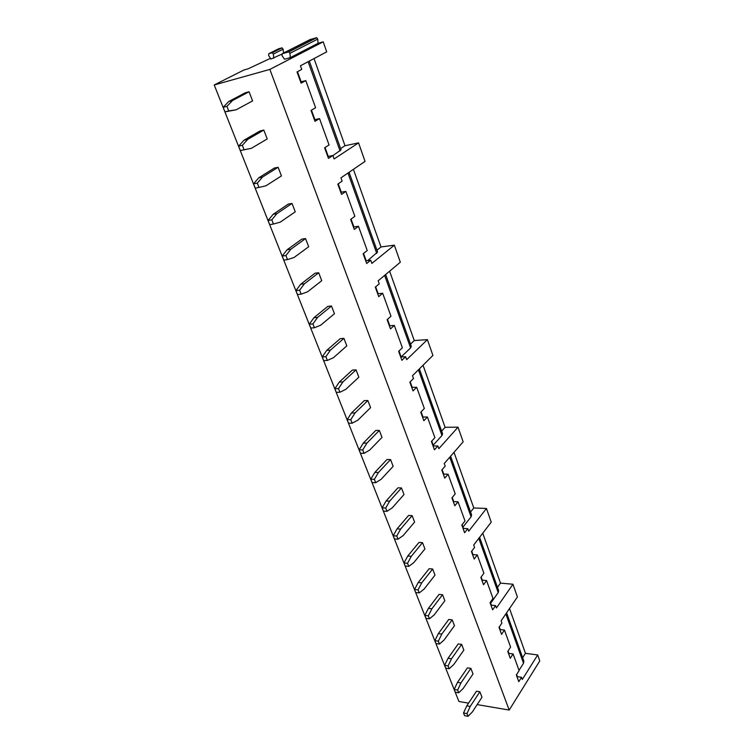 <?xml version="1.0" encoding="UTF-8"?>
<svg xmlns="http://www.w3.org/2000/svg" width="754" height="754" viewBox="0 0 754 754"><rect width="100%" height="100%" fill="white"/><g stroke="black" fill="none" stroke-linecap="round" stroke-linejoin="round"><path stroke-width="1.13" d="M278.433 48.878L268.839 53.666L268.584 55.447L270.931 59.048L281.751 54.194M288.631 51.809L289.451 51.574M282.25 53.685L288.839 51.885L316.689 37.719L310.167 39.528L282.25 53.685L281.996 55.589L284.541 59.255L290.299 57.624L318.037 43.317L323.212 41.819L269.857 69.415L214.221 84.966L243.928 69.999L248.226 68.774L270.46 58.331M268.839 53.666L272.241 52.761L273.316 54.071L273.834 58.209M314.041 58.576L345.021 145.729L358.565 142.874L365.04 161.384L340.949 177.859L342.137 181.139L337.82 184.108L341.562 194.409L345.85 191.393L354.851 216.313L350.657 219.414L354.305 229.433L358.461 226.285L367.226 250.526L363.145 253.749L366.689 263.495L370.732 260.234L371.873 263.391L394.342 245.163L381.006 246.963L353.409 169.33M323.212 41.819L326.718 51.847L300.431 65.796L301.741 69.415L297.029 71.941L301.11 83.166L305.785 80.593L301.148 81.818L297.472 71.705M316.689 37.719L317.745 39.095L318.037 43.317M278.641 48.774L282.034 47.86L283.089 49.161L283.551 53.025M509.525 608.506L525.453 653.322L537.696 654.953L539.779 660.919L509.195 710.061L477.159 704.594M482.758 533.201L500.496 583.115L512.956 584.246L517.414 596.97L501.108 620.815L501.919 623.058L499.007 627.319L501.561 634.34L504.445 630.061L500.241 629.552L499.28 626.923M454.002 452.325L473.776 507.951L486.462 508.498L491.231 522.136L473.701 545.019L474.568 547.423L471.438 551.523L474.181 559.053L477.282 554.935L473.003 554.624L471.74 551.136M423.051 365.238L445.105 427.301L458.017 427.169L463.144 441.835L444.238 463.54L445.18 466.132L441.797 470.025L444.747 478.13L448.102 474.219L443.748 474.125L442.117 469.657M389.62 271.195L414.266 340.544L427.395 339.639L432.919 355.436L412.495 375.728L413.503 378.517L409.846 382.165L413.032 390.911L416.66 387.245L412.221 387.405L410.195 381.816M394.342 245.163L400.317 262.232L378.169 280.799L379.262 283.815L375.294 287.161L378.744 296.642L382.674 293.259L378.169 293.73L375.671 286.84M525.453 653.322L522.645 657.695M500.496 583.115L497.499 587.347M473.776 507.951L470.553 511.994M445.105 427.301L441.637 431.128M414.266 340.544L410.515 344.107M381.006 246.963L376.943 250.215M345.021 145.729L340.61 148.595M537.696 654.953L522.305 679.458L521.532 677.309L517.376 676.687L516.603 674.566M521.532 677.309L518.771 681.682L516.339 674.981L519.11 670.617L513.088 653.954L508.903 653.388L508.045 651.013M513.088 653.954L510.269 658.28L507.772 651.428L510.609 647.111L504.445 630.061M512.956 584.246L496.452 607.941L495.604 605.603L491.372 605.16L490.317 602.248M495.604 605.603L492.645 609.835L490.034 602.653L493.012 598.431L486.556 580.571L482.296 580.184L481.137 576.999M486.556 580.571L483.521 584.746L480.845 577.394L483.898 573.229L477.282 554.935M486.462 508.498L468.705 531.193L467.791 528.686L463.484 528.441L462.108 524.643M467.791 528.686L464.605 532.739L461.797 525.02L465.011 520.986L458.064 501.787L453.738 501.617L452.24 497.489M458.064 501.787L454.803 505.774L451.929 497.866L455.218 493.898L448.102 474.219M458.017 427.169L438.856 448.658L437.886 445.953L433.503 445.944L431.75 441.118M437.886 445.953L434.445 449.799L431.42 441.476L434.888 437.659L427.405 416.971L422.994 417.047L421.109 411.854M427.405 416.971L423.871 420.732L420.77 412.202L424.332 408.47L416.66 387.245M427.395 339.639L406.679 359.649L405.624 356.736L401.166 356.991L398.989 350.996M405.624 356.736L401.901 360.318L398.63 351.326L402.391 347.783L394.304 325.417L389.827 325.775L387.49 319.347M394.304 325.417L390.478 328.904L387.122 319.677L390.977 316.228L382.674 293.259M370.732 260.234L366.208 260.809L363.532 253.448M358.461 226.285L353.909 226.973L351.053 219.122M345.85 191.393L341.27 192.204L338.226 183.825M358.565 142.874L334.116 158.943L332.872 155.512L328.273 156.455L325.031 147.52M332.872 155.512L328.461 158.387L324.616 147.793L329.055 144.957L319.526 118.595L314.908 119.669L311.449 110.169M319.526 118.595L314.983 121.319L311.016 110.423L315.596 107.737L305.785 80.593M506.594 612.795L523.87 661.117L523.53 663.256L519.016 670.353M479.601 537.31L498.639 590.542L498.215 592.578L490.684 603.257M450.609 456.227L471.599 514.925L471.09 516.829L462.984 527.065M419.375 368.885L442.57 433.729L441.967 435.492L433.22 445.18M385.643 274.531L411.316 346.331L410.6 347.914L401.156 356.944M349.083 172.298L377.584 251.996L367.707 260.611M309.319 61.083L341.053 149.839L332.91 155.616M269.857 69.415L509.195 710.061M468.583 703.133L458.913 701.484L214.221 84.966M468.036 716.3L472.362 711.946L481.976 697.233L479.874 691.776L476.471 691.23L466.773 705.867L463.531 713.001L464.596 715.687L468.036 716.3L466.971 713.614L470.204 706.451L479.874 691.776M458.743 692.785L463.163 688.506L473.012 673.944L470.873 668.364L467.442 667.856L457.508 682.351L454.191 689.467L455.284 692.21L458.743 692.785L457.65 690.033L460.967 682.898L470.873 668.364M449.224 668.704L453.757 664.519L463.851 650.108L461.646 644.397L458.206 643.935L448.036 658.28L444.634 665.367L445.746 668.185L449.224 668.704L448.112 665.886L451.505 658.779L461.646 644.397M439.478 644.048L444.125 639.967L454.464 625.707L452.212 619.863L448.753 619.449L438.328 633.633L434.841 640.693L435.982 643.577L439.478 644.048L438.338 641.164L441.816 634.076L452.212 619.863M429.488 618.789L434.257 614.812L444.851 600.731L442.551 594.736L439.064 594.388L428.385 608.393L424.804 615.424L425.982 618.374L429.488 618.789L428.319 615.839L431.891 608.78L442.551 594.736M419.262 592.908L424.144 589.044L435.011 575.142L432.655 569.016L429.149 568.714L418.197 582.531L414.53 589.534L415.727 592.55L419.262 592.908L418.065 589.882L421.722 582.861L432.655 569.016M408.781 566.386L413.786 562.635L424.936 548.94L422.513 542.654L418.988 542.418L407.763 556.028L403.993 562.993L405.228 566.084L408.781 566.386L407.546 563.285L411.307 556.301L422.513 542.654M398.027 539.195L403.173 535.566L414.596 522.079L412.127 515.642L408.583 515.463L397.056 528.856L393.202 535.783L394.465 538.959L398.027 539.195L396.774 536.009L400.619 529.072L412.127 515.642M387.009 511.306L392.278 507.81L404.012 494.549L401.467 487.951L397.914 487.838L386.086 501.005L382.127 507.876L383.418 511.137L387.009 511.306L385.709 508.036L389.667 501.146L401.467 487.951M375.699 482.692L381.109 479.337L393.154 466.33L390.544 459.554L386.972 459.506L374.832 472.428L370.761 479.252L372.09 482.588L375.699 482.692L374.37 479.346L378.433 472.504L390.544 459.554M364.088 453.333L369.649 450.119L382.014 437.377L379.347 430.43L375.746 430.459L363.287 443.107L359.102 449.874L360.469 453.305L364.088 453.333L362.731 449.893L366.906 443.107L379.347 430.43M352.175 423.192L357.886 420.138L370.591 407.669L367.848 400.534L364.229 400.638L351.43 413.013L347.132 419.714L348.536 423.239L352.175 423.192L350.78 419.658L355.068 412.938L367.848 400.534M339.941 392.231L345.813 389.347L358.857 377.179L356.048 369.856L352.42 370.044L339.262 382.108L334.842 388.744L336.284 392.363L339.941 392.231L338.499 388.602L342.91 381.948L356.048 369.856M327.368 360.431L333.409 357.726L346.821 345.879L343.928 338.358L340.28 338.631L326.755 350.365L322.212 356.925L323.692 360.648L327.368 360.431L325.888 356.699L330.422 350.129L343.928 338.358M314.446 327.745L320.657 325.228L334.456 313.721L331.477 306.001L327.82 306.36L313.909 317.754L309.244 324.229L310.761 328.056L314.446 327.745L312.929 323.918L317.594 317.415L331.477 306.001M301.166 294.145L307.557 291.826L321.741 280.686L318.688 272.75L315.012 273.202L300.705 284.23L295.898 290.62L297.462 294.55L301.166 294.145L299.611 290.205L304.409 283.796L318.688 272.75M287.51 259.593L294.079 257.482L308.688 246.737L305.549 238.575L301.845 239.122L287.133 249.753L282.184 256.049L283.787 260.092L287.51 259.593L285.907 255.54L290.846 249.225L305.549 238.575M273.448 224.032L280.224 222.147L295.257 211.827L292.024 203.429L288.311 204.089L273.165 214.287L268.066 220.479L269.715 224.645L273.448 224.032L271.798 219.866L276.888 213.655L292.024 203.429M258.98 187.435L265.964 185.786L281.44 175.908L278.122 167.275L274.39 168.038L258.782 177.793L253.532 183.872L255.238 188.161L258.98 187.435L257.284 183.137L262.533 177.039L278.122 167.275M251.28 148.35L267.227 138.953L263.806 130.065L260.064 130.951L243.985 140.216L238.575 146.182L240.328 150.583L251.28 148.35L244.089 149.744L242.336 145.324L247.746 139.349L263.806 130.065M236.153 109.801L252.59 100.913L249.065 91.762L245.314 92.761L228.745 101.517L223.165 107.341L224.965 111.884L236.153 109.801L228.735 110.923L226.935 106.361L232.515 100.518L249.065 91.762M470.204 706.451L466.773 705.867M466.971 713.614L463.531 713.001M460.967 682.898L457.508 682.351M457.65 690.033L454.191 689.467M451.505 658.779L448.036 658.28M448.112 665.886L444.634 665.367M441.816 634.076L438.328 633.633M438.338 641.164L434.841 640.693M431.891 608.78L428.385 608.393M428.319 615.839L424.804 615.424M421.722 582.861L418.197 582.531M418.065 589.882L414.53 589.534M411.307 556.301L407.763 556.028M407.546 563.285L403.993 562.993M400.619 529.072L397.056 528.856M396.774 536.009L393.202 535.783M389.667 501.146L386.086 501.005M385.709 508.036L382.127 507.876M378.433 472.504L374.832 472.428M374.37 479.346L370.761 479.252M366.906 443.107L363.287 443.107M362.731 449.893L359.102 449.874M355.068 412.938L351.43 413.013M350.78 419.658L347.132 419.714M342.91 381.948L339.262 382.108M338.499 388.602L334.842 388.744M330.422 350.129L326.755 350.365M325.888 356.699L322.212 356.925M317.594 317.415L313.909 317.754M312.929 323.918L309.244 324.229M304.409 283.796L300.705 284.23M299.611 290.205L295.898 290.62M290.846 249.225L287.133 249.753M285.907 255.54L282.184 256.049M276.888 213.655L273.165 214.287M271.798 219.866L268.066 220.479M262.533 177.039L258.782 177.793M257.284 183.137L253.532 183.872M247.746 139.349L243.985 140.216M242.336 145.324L238.575 146.182M244.089 149.744L240.328 150.583M232.515 100.518L228.745 101.517M226.935 106.361L223.165 107.341M228.735 110.923L224.965 111.884M288.839 51.885L289.941 53.298L290.299 57.624M523.53 663.256L505.849 613.879M498.215 592.578L478.799 538.356M471.09 516.829L449.742 457.216M441.967 435.492L418.442 369.818M410.6 347.914L384.625 275.38M376.736 253.353L347.98 173.043M340.063 150.941L308.113 61.715M317.745 39.095L289.941 53.298M316.312 37.728L288.462 51.894M283.089 49.161L273.316 54.071M281.694 47.879L271.911 52.771M272.241 52.761L282.034 47.86"/></g></svg>
